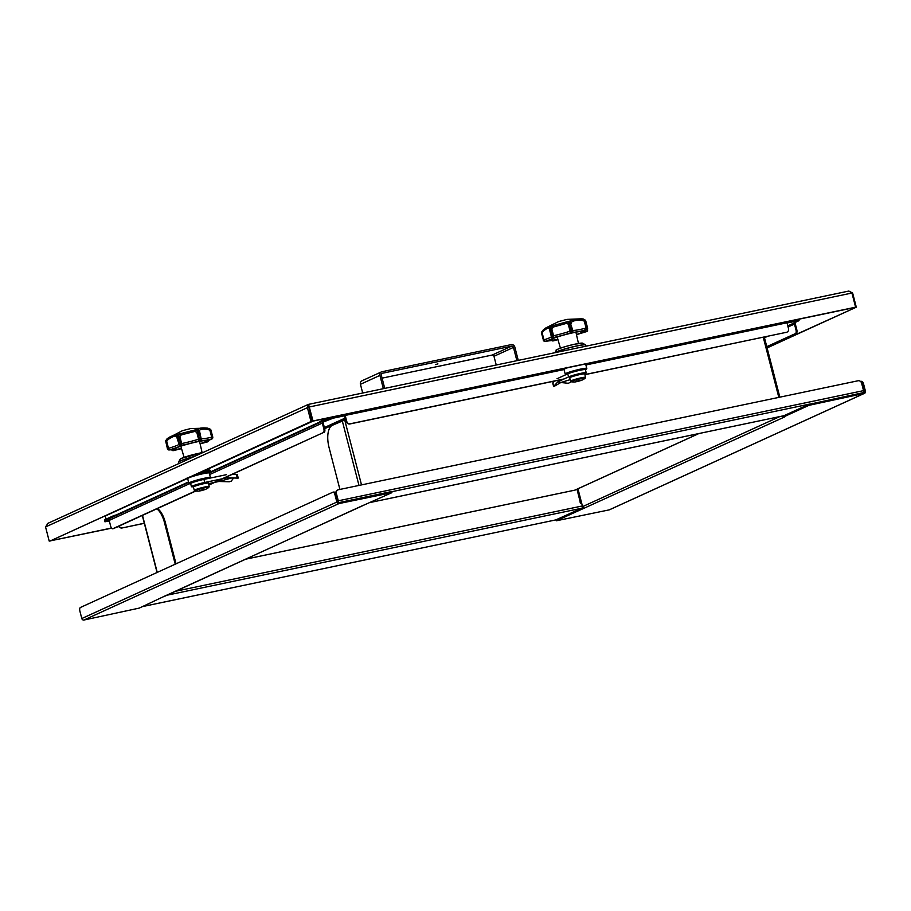 <?xml version="1.0" encoding="UTF-8"?>
<svg xmlns="http://www.w3.org/2000/svg" width="911" height="911" viewBox="0 0 911 911"><rect width="100%" height="100%" fill="white"/><g stroke="black" fill="none" stroke-linecap="round" stroke-linejoin="round"><path stroke-width="1.37" d="M767.028 347.638L856.294 307.189L852.639 293.035L848.858 291.053L851.933 293.023L855.6 307.178L854.996 307.451L312.405 421.246L313.008 420.962L308.578 404.359L307.349 407.399L311.004 421.542L50.458 540.838L312.257 421.281L308.169 404.484L47.349 523.586M49.205 541.1L45.55 526.945L47.896 523.404M308.601 407.137L45.55 526.945M312.257 421.281L311.004 421.542M50.504 540.815L111.484 528.05M117.496 526.786L118.931 526.478M49.866 540.952L111.586 528.175M50.515 540.838L49.911 541.111M116.893 527.059L119.022 526.615M851.979 293.183L852.639 293.035M767.108 347.911L856.294 307.189M308.681 404.336L848.858 291.053L308.578 404.359M308.931 405.748L312.405 421.246M308.749 407.092L851.933 293.023M855.6 307.178L313.008 420.962M583.12 507.598L556.348 519.657L556.279 520.796L583.484 508.497L583.291 507.769M860.599 381.527A3.188 1.446 78.2 0 1 860.713 381.493A3.188 1.446 78.2 0 1 862.706 383.998L864.619 391.388A0.957 0.843 -114.5 0 1 864.015 392.482L808.706 404.416L783.039 416.133L783.187 417.124L784.804 416.862L583.484 508.497M609.812 509.591A1.913 1.697 -114.5 0 1 609.208 509.875L556.279 520.796M783.187 417.124L808.945 405.338L864.254 393.404A1.913 1.697 65.5 0 0 865.45 391.206L863.537 383.827A3.188 1.446 -101.8 0 0 861.544 381.322A3.188 1.446 -101.8 0 0 861.407 381.367L860.861 381.481M766.823 346.852L796.26 333.403A3.188 1.446 -101.8 0 0 796.806 329.725L795.292 323.872A1.913 1.697 65.5 0 0 794.574 322.756M796.806 329.725L795.975 329.896A3.188 1.446 78.2 0 1 795.428 333.585L796.26 333.403M766.777 346.658L795.428 333.585M795.975 329.896L794.46 324.054A0.957 0.843 65.5 0 0 793.39 323.303L787.787 325.865M787.036 322.972L799.061 320.638L793.39 323.303M798.708 319.249L797.079 319.898L798.514 319.932M797 319.613L786.728 322.073L797.079 319.898L797.319 320.82M584.725 508.133A1.913 1.697 -114.5 0 1 582.573 506.641L577.961 488.786M782.196 416.088A1.913 1.697 65.5 0 0 783.141 416.965M118.772 526.205A3.188 2.824 65.5 0 0 122.085 527.981L144.314 523.221M122.085 527.981L144.337 523.324M122.495 527.799A3.188 2.824 -114.5 0 1 119.182 526.023M105.232 521.582L104.754 519.737L104.697 520.876L109.764 518.484L104.993 520.659L104.924 521.798L109.104 519.817M104.754 519.737L113.886 515.569L114.114 516.457M119.239 514.123L113.886 515.569M156.84 508.816A19.142 8.677 78.2 0 1 164.47 522.584L165.312 522.413L176.017 563.818M164.47 522.584L175.231 564.182M165.312 522.413A19.142 8.677 -101.8 0 0 157.512 508.52M581.639 503.02L580.614 503.236L580.296 502.348L576.993 489.218M580.148 502.462L581.412 502.143M581.389 502.041L580.227 502.382M164.47 596.215L139.269 608.092L83.96 620.027A1.913 1.697 -114.5 0 1 81.808 618.535L79.895 611.156A3.188 1.446 78.2 0 1 80.441 607.466L332.811 492.225A3.188 1.446 78.2 0 1 332.948 492.179A3.188 1.446 78.2 0 1 334.952 494.684L336.854 502.063A1.913 1.697 65.5 0 0 339.006 503.567L391.935 492.646L363.489 505.298A1.913 1.697 65.5 0 0 363.99 505.093M164.504 596.363L363.478 505.218M195.364 491.018L112.827 528.71A3.188 1.446 78.2 0 1 112.679 528.756A3.188 1.446 78.2 0 1 110.686 526.251L109.172 520.409A1.913 1.697 -114.5 0 1 110.049 518.313L188.657 482.42M113.374 528.596A3.188 1.446 -101.8 0 0 113.522 528.585A3.188 1.446 -101.8 0 0 113.659 528.539L112.827 528.71M324.134 432.418A3.188 1.446 -101.8 0 0 324.68 428.739L323.177 422.886A0.957 0.843 -114.5 0 1 323.769 421.793L323.53 420.871L333.027 417.227L323.53 420.871A1.913 1.697 65.5 0 0 322.335 423.068L323.849 428.91A3.188 1.446 78.2 0 1 323.303 432.6L208.847 485.073M195.728 491.063L113.659 528.539M323.303 432.6L208.813 484.88M109.343 521.058L104.924 521.798M323.473 421.93L333.267 418.149L333.027 417.227L344.085 414.596M333.267 418.149L344.825 415.723M391.935 492.646L391.696 491.724L389.954 491.906L338.767 502.644A0.957 0.843 65.5 0 1 337.685 501.893L335.783 494.514A3.188 1.446 -101.8 0 0 333.779 492.008A3.188 1.446 -101.8 0 0 333.642 492.054L333.096 492.168M345.394 417.967L341.386 419.8A0.957 0.843 -114.5 0 1 342.456 420.54L342.49 420.677M343.299 420.415L343.288 420.37A1.913 1.697 65.5 0 0 342.889 419.572M164.675 596.079A1.913 1.697 -114.5 0 1 164.071 596.363M564.16 378.919L350.291 423.774A3.188 2.824 -114.5 0 1 346.715 421.292L345.201 415.439A1.913 0.865 -101.8 0 0 344.779 414.448M346.715 421.292L346.305 421.474A3.188 2.824 65.5 0 0 349.881 423.968L350.291 423.774M786.569 321.799A1.913 0.865 78.2 0 1 786.99 322.79L788.505 328.632A3.188 2.824 -114.5 0 1 786.512 332.287L584.93 374.672M563.761 379.113L349.881 423.968M786.512 332.287L584.908 374.569M346.305 421.474L344.199 414.869L332.948 416.931M786.113 332.481A3.188 2.824 65.5 0 0 786.842 332.196M319.761 422.556L319.533 421.668L327.3 418.115M319.533 421.668L319.442 422.704M338.288 502.599A1.913 0.865 -101.8 0 0 338.288 500.799L336.375 493.409A3.188 2.824 -114.5 0 1 338.368 489.754L858.06 380.764A3.188 2.824 -114.5 0 1 861.635 383.258L863.537 390.637A1.913 0.865 78.2 0 1 863.469 392.595M337.639 490.027A3.188 2.824 65.5 0 0 335.977 493.603L337.753 502.063M339.928 489.423A19.142 8.677 78.2 0 1 339.587 488.182L329.042 447.438A19.142 8.677 78.2 0 1 332.333 425.312L344.734 420.051L361.508 484.903M342.342 419.356L344.495 419.128L344.734 420.051M345.565 418.582L342.832 419.481M783.836 415.723A1.913 0.865 -101.8 0 0 783.915 415.723A1.913 0.865 -101.8 0 0 784.007 415.689L370.868 502.337M344.563 420.085L344.096 419.311L342.422 419.664M575.433 489.89L574.852 490.141M105.995 519.179L105.243 515.82M105.186 516.036L187.381 478.503M209.188 468.539L313.099 421.098M116.95 514.624L188.531 481.93M209.678 472.274L319.317 422.214M437.918 363.865L435.697 364.571L437.918 363.865M384.727 388.371L381.299 375.116A1.594 1.412 -114.5 0 1 382.29 373.294L511.652 346.157A1.594 1.412 65.5 0 1 513.451 347.41L493.978 356.292A1.594 1.412 65.5 0 0 492.191 355.051L382.073 378.145M518.268 360.369L514.84 347.114A3.188 2.824 65.5 0 0 511.265 344.62L381.891 371.756A3.188 2.824 65.5 0 0 379.91 375.412L383.337 388.667M496.233 364.992L493.978 356.292M516.879 360.665L513.451 347.41M362.692 392.994L360.437 384.305A3.188 2.824 -114.5 0 1 361.895 380.821L381.367 371.927M704.101 321.401L689.365 324.487M200.739 490.813L205.123 489.549A19.165 19.165 0 0 0 208.721 487.499A7.174 0.649 165.5 0 0 204.941 487.727A7.174 0.649 165.5 0 0 195.66 490.425A7.174 0.649 165.5 0 0 195.193 491.006A19.165 19.165 0 0 0 199.338 491.052L203.643 489.492L205.191 489.526L200.796 490.801M203.631 489.503L204.588 489.355M204.463 489.298L199.805 490.528M199.816 490.573L203.46 489.537M207.469 441.881L200.124 443.862A18.539 1.685 -14.5 0 1 207.309 441.937L207.309 441.937A1.594 0.74 72.7 0 0 207.389 441.926A1.594 0.74 72.7 0 0 207.48 441.881A1.594 1.526 -87.8 0 0 208.619 440.275A1.594 1.515 -120.2 0 1 207.492 441.869L207.492 441.869A18.539 1.685 -14.5 0 1 211.625 439.068A1.594 1.56 49.7 0 0 212.753 437.166L212.434 437.109A1.594 1.321 83.3 0 1 211.568 439.056A18.539 1.685 -14.5 0 1 200.033 440.617A1.594 1.207 -98.5 0 0 200.784 438.681L198.962 431.677L197.653 431.951L199.771 440.673A1.594 0.786 -107.5 0 1 198.575 439.204L196.765 432.201L194.647 431.484L181.3 434.9L179.843 436.54L181.653 443.543A16.945 1.537 165.5 0 0 198.575 439.204L201.16 438.669A1.594 1.583 115.6 0 1 200.033 440.617L199.771 440.673A18.539 1.685 -14.5 0 1 181.255 445.411L178.943 436.745L177.634 437.143L179.444 444.147A1.594 1.15 70.1 0 0 180.993 445.49A1.594 1.571 -134.5 0 1 179.057 444.329L181.653 443.543A1.594 0.854 78.8 0 1 181.255 445.411L180.993 445.49A18.539 1.685 -14.5 0 1 179.365 446.436A18.539 1.685 -14.5 0 1 169.435 449.852A1.594 1.275 -111.5 0 1 167.772 448.554L165.961 441.55L167.43 448.724M200.09 443.703A16.444 1.492 165.5 0 0 204.838 441.926A16.444 1.492 165.5 0 0 206.421 440.822A16.444 1.492 165.5 0 0 193.861 442.564A16.444 1.492 165.5 0 0 176.153 447.95A16.444 1.492 165.5 0 0 174.57 449.055A16.444 1.492 165.5 0 0 181.505 448.508M173.443 450.603A1.594 0.809 -101.4 0 0 173.58 450.592A1.594 0.809 -101.4 0 0 173.659 450.569L173.671 450.569A18.539 1.685 -14.5 0 1 181.551 448.645L173.477 450.592A1.594 1.537 94.1 0 1 171.644 449.624A1.594 1.492 61.2 0 0 173.477 450.592A18.539 1.685 -14.5 0 0 169.366 449.897A1.594 1.173 81.1 0 1 169.104 449.943M211.853 439A1.594 1.116 -109.6 0 1 211.625 439.068L211.568 439.056A1.594 0.592 -102.4 0 0 211.705 437.246L212.434 437.109L210.623 430.106A1.594 1.139 119.3 0 0 210.27 429.218L207.856 428.204M165.802 441.641L167.442 448.781A1.594 1.571 -71.2 0 0 169.366 449.897L168.501 448.314A16.945 1.537 165.5 0 0 177.577 445.194A16.945 1.537 165.5 0 0 179.057 444.329L176.529 436.346C174.855 435.731 172.077 436.779 168.205 439.489L166.69 441.311L168.501 448.314L167.419 448.759L168.455 449.875A1.594 1.594 0 0 0 169.218 449.943L173.272 449.59L172.43 448.645M199.407 430.482L201.16 438.669A16.945 1.537 165.5 0 0 211.705 437.246L209.894 430.231L207.719 429.366C203.119 428.819 200.352 429.195 199.407 430.482L197.824 429.354C198.928 428.033 202.037 427.623 207.184 428.09L210.27 429.218L209.894 430.231L210.623 430.106M168.205 439.489L168 438.134L170.824 436.392L177.372 434.593L177.998 436.016L180.105 433.773L195.113 429.924L198.097 430.857A1.594 1.15 44.9 0 1 198.962 431.677L199.35 431.655A1.594 1.207 -8 0 0 198.097 430.857L197.835 429.354M176.529 436.346L177.372 434.604A21.158 1.913 165.5 0 1 180.093 433.773L181.3 434.9M177.246 437.326A1.594 1.196 -23.9 0 1 177.998 436.016A1.594 1.105 105 0 0 177.634 437.143L177.246 437.326M165.802 440.617L168 438.134A21.158 1.913 165.5 0 0 167.544 438.419A21.158 1.913 165.5 0 0 167.533 438.43L165.734 440.662L166.69 441.311L165.961 441.55A1.594 1.105 33.8 0 1 165.802 440.617M196.765 432.201A1.594 0.649 -56.1 0 1 197.824 430.914L196.765 432.201M194.647 431.484L195.102 429.924A21.158 1.913 165.5 0 1 197.824 429.354M178.283 435.925A1.594 0.695 26.3 0 1 179.843 436.54L178.283 435.925M167.544 438.419L182.405 430.687L190.661 428.557L207.412 428.113A21.158 1.913 165.5 0 0 207.412 428.113L210.43 429.286A1.594 0.877 -51 0 1 210.464 429.32A1.594 0.877 -51 0 0 210.339 429.229A1.594 1.48 -41.2 0 1 210.623 429.468L210.623 429.468A1.594 1.48 -41.2 0 1 210.942 430.129M165.734 440.662A1.594 1.492 -174 0 0 165.631 441.755L165.574 441.186A1.594 1.594 0 0 1 165.665 440.787L165.665 440.787A1.594 0.922 20.7 0 1 165.734 440.662M165.643 440.867A1.594 0.922 20.7 0 1 165.665 440.787L167.032 438.817M207.719 429.366L207.184 428.09A21.158 1.913 165.5 0 1 207.412 428.113M209.462 468.231L208.357 469.404M208.448 469.78L208.334 469.324A11.16 1.013 165.5 0 0 207.412 469.165M208.949 471.704L210.225 470.304A12.754 1.162 165.5 0 0 210.042 470.213L208.3 469.734A11.16 1.013 165.5 0 0 205.863 469.871M210.042 470.213A12.754 1.162 165.5 0 0 207.981 470.258L205.203 470.167M199.839 472.615L207.981 470.258M209.052 472.08L208.926 471.636A11.16 1.013 165.5 0 0 202.823 472.285A11.16 1.013 165.5 0 0 198.234 473.356M193.405 475.553A11.752 1.07 -14.5 0 1 199.851 473.811L206.228 472.467A11.752 1.07 -14.5 0 1 209.53 472.217L208.892 472.046A11.16 1.013 165.5 0 0 202.959 472.809A11.16 1.013 165.5 0 0 195.193 474.745M209.53 472.217A11.752 1.07 -14.5 0 1 209.689 472.445L209.314 473.094M190.148 476.624L188.748 477.888A11.16 1.013 165.5 0 0 187.677 478.639L188.862 483.194A11.16 1.013 -14.5 0 1 189.932 482.431A11.16 1.013 -14.5 0 1 201.946 478.787A11.16 1.013 -14.5 0 1 210.475 477.603A11.16 1.013 -14.5 0 1 210.452 477.706M206.228 472.467L203.187 473.697A11.16 1.013 165.5 0 0 188.748 477.888L187.062 478.024M209.279 473.151A11.16 1.013 165.5 0 0 209.302 473.048A11.16 1.013 165.5 0 0 203.187 473.697L199.851 473.811M233.318 474.221L237.133 474.529L232.02 474.494M233.592 477.99L231.326 481.076L229.287 481.782L218.936 481.475L208.539 483.661M193.314 486.736A9.566 0.865 -14.5 0 1 191.447 486.702L190.65 483.627A9.566 0.865 -14.5 0 1 203.939 479.391L226.258 474.711M237.133 474.529L236.439 474.62L237.338 478.104L238.033 478.013M191.447 486.702A9.566 0.865 -14.5 0 1 204.736 482.466L226.998 477.797L237.338 478.104M218.936 481.475L231.781 477.933M571.539 381.823A19.165 19.165 0 0 0 575.684 381.88L581.48 380.377A19.165 19.165 0 0 0 585.078 378.327A7.174 0.649 165.5 0 0 581.298 378.555A7.174 0.649 165.5 0 0 572.017 381.242A7.174 0.649 165.5 0 0 571.539 381.823L570.673 381.174A7.675 0.695 -14.5 0 1 571.402 380.65A7.675 0.695 -14.5 0 1 579.681 378.145A7.675 0.695 -14.5 0 1 585.522 377.325L584.771 373.977A7.789 0.706 165.5 0 0 578.838 374.797A7.789 0.706 165.5 0 0 570.445 377.348A7.789 0.706 165.5 0 0 569.694 377.871L570.798 376.448C581.218 373.157 585.875 372.326 584.771 373.977M581.582 380.194L576.321 381.197M575.889 381.493L581.423 380.149M582.015 318.77L567.018 319.385L558.762 321.515L545.985 327.823L541.544 332.105A1.594 1.264 22 0 0 541.521 332.151L543.377 340.202A1.594 1.48 -91 0 0 545.211 341.318A1.594 0.9 79.1 0 1 545.108 341.352A1.594 0.9 79.1 0 1 545.051 341.363M551.702 340.441A1.594 1.583 38 0 0 553.228 340.873A1.594 1.401 85.2 0 1 552.578 340.896M576.447 334.531A16.444 1.492 165.5 0 0 582.778 331.638A16.444 1.492 165.5 0 0 573.771 332.606A16.444 1.492 165.5 0 0 550.927 339.883A16.444 1.492 165.5 0 0 557.862 339.336M553.376 340.862L557.942 339.609A18.539 1.685 -14.5 0 0 553.455 340.839A1.594 1.594 0 0 0 553.501 340.828M553.387 327.015L552.396 325.842L567.029 321.777L569.341 322.824L568.259 324.134A1.594 0.854 -51.9 0 1 569.341 322.824L569.637 322.756A1.594 0.911 49 0 1 570.502 323.553L569.079 323.883L571.539 332.515A1.594 1.07 -109.3 0 1 570.07 331.149L568.259 324.134L566.391 323.394L553.387 327.015L551.759 328.734L553.569 335.738L553.25 337.617A1.594 1.583 128.2 0 1 551.314 336.489L552.647 335.977L550.836 328.962L549.697 329.349L551.508 336.353A1.594 1.366 66.8 0 0 553.25 337.617A18.539 1.685 -14.5 0 1 545.211 341.295L545.211 341.318A18.539 1.685 -14.5 0 1 553.228 340.873L552.966 340.93A1.594 1.594 0 0 1 551.679 340.441M551.314 336.466L549.242 328.393C548.627 327.516 546.702 328.404 543.446 331.046L542.147 332.834L543.969 339.849A1.594 0.843 72.3 0 0 545.211 341.295A1.594 1.458 -116.3 0 1 543.377 340.065L541.567 333.198M586.297 331.706A1.594 1.594 0 0 0 586.399 331.672A1.594 1.378 -95.5 0 0 587.333 329.691L587.549 329.702A1.594 1.583 -150.6 0 1 586.399 331.65L576.469 334.667A18.539 1.685 -14.5 0 1 586.274 331.706L586.297 331.706A1.594 1.036 71 0 0 586.399 331.672A18.539 1.685 -14.5 0 1 586.422 329.85L586.103 328.119L586.935 327.949A1.594 1.093 80.4 0 1 586.297 329.862A18.539 1.685 -14.5 0 1 580.854 331.092A18.539 1.685 -14.5 0 1 571.823 332.447A1.594 0.945 -100.7 0 0 572.313 330.568L570.502 323.553L572.871 330.488A1.594 1.503 90.3 0 1 571.823 332.447L571.539 332.515A18.539 1.685 -14.5 0 1 553.478 337.548L552.647 335.977L553.569 335.738A16.945 1.537 165.5 0 0 570.07 331.149L572.871 330.488A16.945 1.537 165.5 0 0 581.127 329.247A16.945 1.537 165.5 0 0 586.103 328.119L584.281 321.116L581.97 320.319C576.959 319.977 573.486 320.604 571.55 322.187L571.06 323.485A1.594 1.15 4.6 0 0 569.637 322.756L569.979 321.082L571.732 320.091L581.708 318.975L585.044 320.012L583.017 318.907A21.158 1.913 165.5 0 0 581.708 318.975L581.97 320.319M587.39 329.122L587.549 329.725A1.594 1.594 0 0 1 587.401 330.887L586.399 331.672A1.594 1.036 71 0 0 586.547 331.604M586.843 329.668A1.594 1.344 -112.6 0 1 586.422 329.85A1.594 1.583 -37.6 0 0 587.561 327.914L585.75 320.9L585.124 320.934L586.935 327.949L587.561 327.914L585.75 320.9A1.594 1.594 0 0 0 585.352 320.194L585.352 320.194A1.594 1.036 -44 0 1 585.477 320.376M549.504 329.486L549.242 328.393L549.697 329.349A1.594 1.298 112 0 1 550.039 328.211L551.759 328.734L550.278 328.131L552.396 325.842A21.158 1.913 165.5 0 0 550.028 326.628L550.039 328.211A1.594 1.207 -10.3 0 0 549.481 329.361L549.481 329.361A1.594 1.594 0 0 0 549.504 329.475L551.314 336.478A1.594 1.594 0 0 0 551.872 337.332M543.446 331.046L543.468 329.645L545.985 327.823L550.028 326.628L549.242 328.393M541.544 332.105A1.594 1.594 0 0 0 541.521 332.151L541.521 332.151A1.594 1.264 22 0 0 541.567 333.062L543.457 329.645M549.504 329.463A1.594 1.207 -10.3 0 1 549.481 329.361L549.344 328.677M571.55 322.187L569.979 321.082A21.158 1.913 165.5 0 0 567.029 321.777L566.391 323.394M584.281 321.116L584.908 320.012A1.594 0.934 111.1 0 1 585.124 320.934L584.281 321.116M585.75 320.9A1.594 1.503 -8.5 0 0 585.044 320.012A1.594 1.036 -44 0 1 585.352 320.194L583.154 318.93M563.784 368.522L563.419 368.853A11.752 1.07 -14.5 0 0 563.397 369.126L564.046 369.513M566.494 367.44L565.105 368.716L563.419 368.853M567.826 367.68A11.16 1.013 165.5 0 0 565.105 368.716A11.16 1.013 165.5 0 0 564.034 369.467L565.207 374.011A11.16 1.013 -14.5 0 1 580.717 369.069A11.16 1.013 -14.5 0 1 586.832 368.42A11.16 1.013 -14.5 0 1 586.809 368.522M585.625 363.979A11.16 1.013 165.5 0 0 585.648 363.933L586.786 368.648A11.114 1.002 165.5 0 0 580.728 369.194A11.114 1.002 165.5 0 0 569.808 372.075A11.114 1.002 165.5 0 0 565.355 374.193L565.207 374.011A11.16 1.013 -14.5 0 0 565.287 374.091M554.457 381.06L552.852 382.825L553.546 382.722L552.852 382.825L553.751 386.31L557.839 381.811L568.578 376.903A9.566 0.865 -14.5 0 1 578.884 373.783A9.566 0.865 -14.5 0 1 586.194 372.758A9.566 0.865 -14.5 0 1 585.272 373.408L584.657 373.692M571.368 381.8L568.35 383.292L560.823 382.518L554.446 386.207M557.02 378.748L567.781 373.829A9.566 0.865 -14.5 0 1 578.086 370.709A9.566 0.865 -14.5 0 1 585.397 369.684L586.194 372.758M557.839 381.811L560.823 382.518L570.218 379.636M582.004 507.939L582.243 508.862M609.208 509.875L864.254 393.404M783.278 417.056L783.039 416.133M808.706 404.416L808.945 405.338M794.46 324.054L788.072 326.969M767.438 336.398L764.477 337.742M556.587 520.58L556.348 519.657M863.662 391.821L864.619 391.388M813.067 404.142L812.828 403.22M862.706 383.998L863.537 383.827M582.573 506.641L779.782 416.589M581.047 508.372L166.406 595.338M142.674 606.544L556.04 519.851L142.628 606.567M142.492 515.364L157.239 572.393M175.083 591.364L582.391 505.947M339.006 503.567L83.96 620.027M324.68 428.739L323.849 428.91M328.746 417.819L329.144 419.345M389.954 491.906L390.193 492.828M334.952 494.684L335.783 494.514M322.335 423.068L209.678 474.517M189.568 483.695L109.172 520.409M324.384 427.555L341.386 419.8M342.456 420.54L324.669 428.671M81.808 618.535L336.854 502.063M809.469 404.12L391.707 491.735M786.99 322.79L585.932 364.958M564.057 369.547L345.201 415.439M778.814 397.378L763.27 337.264M358.98 485.426L342.263 420.768M338.288 500.799L863.537 390.637M245.514 559.206L574.932 490.118L698.737 433.579M492.191 355.051L511.652 346.157M379.91 375.412L360.437 384.305M195.136 486.098A6.992 0.638 -14.5 0 1 195.523 485.199A6.992 0.638 -14.5 0 1 203.62 482.955M208.425 483.149A7.789 0.706 165.5 0 0 204.155 483.604A7.789 0.706 165.5 0 0 193.348 487.043C191.766 486.337 195.193 484.971 203.654 482.944C207.708 482.17 209.302 482.238 208.425 483.149L209.166 486.508A7.675 0.695 -14.5 0 0 204.975 486.952A7.675 0.695 -14.5 0 0 194.316 490.346L193.348 487.043M202.72 490.255L204.668 489.628M199.953 490.87L202.071 490.425M212.741 437.098L210.942 430.151L212.787 437.121L212.263 438.749A1.594 1.594 0 0 1 211.773 439.034L207.469 440.901L207.754 439.66M193.531 456.832A15.954 1.446 165.5 0 0 180.025 461.137A15.954 1.446 165.5 0 0 178.488 462.219L178.829 463.551M178.51 462.105A15.897 1.446 -14.5 0 1 178.545 461.957A15.897 1.446 -14.5 0 1 180.036 461.023A15.897 1.446 -14.5 0 1 194.089 456.582M202.857 452.573A13.608 1.23 165.5 0 0 181.471 458.392A13.608 1.23 165.5 0 0 180.184 459.178L178.488 462.219M181.551 458.324A13.494 1.218 -14.5 0 1 202.959 452.528L181.528 458.335A13.494 1.218 -14.5 0 0 180.469 458.928M188.93 483.274A11.16 1.013 -14.5 0 1 188.862 483.194L188.998 483.365A11.114 1.002 165.5 0 1 190 482.534A11.114 1.002 165.5 0 1 202.447 478.787A11.114 1.002 165.5 0 1 210.43 477.82L209.302 473.048M190.148 483.935A10.408 0.945 -14.5 0 1 189.852 483.866A10.408 0.945 -14.5 0 1 190.786 483.092A10.408 0.945 -14.5 0 1 208.186 478.503M207.366 478.674A10.306 0.934 165.5 0 0 190.9 483.115A10.306 0.934 165.5 0 0 190.741 483.957L188.998 483.365M234.56 474.062L232.658 474.198M203.939 479.391L204.736 482.466M570.935 376.402A6.992 0.638 -14.5 0 1 579.977 373.783A6.992 0.638 -14.5 0 1 583.131 373.852M580.341 380.274L581.469 380.206M577.563 381.458L579.908 380.844M575.65 381.732L576.97 381.584M551.36 339.518L552.214 340.463L545.108 341.352A1.594 1.594 0 0 1 544.835 341.374L543.241 340.179L543.969 339.849A16.945 1.537 165.5 0 0 551.383 336.683M586.741 329.736A16.945 1.537 165.5 0 0 587.333 329.691L587.242 329.338M586.012 346.157L585.727 345.053A15.954 1.446 165.5 0 0 576.993 345.986A15.954 1.446 165.5 0 0 555.152 352.637M585.727 345.053L582.767 343.219A13.608 1.23 165.5 0 0 575.41 344.107A13.608 1.23 165.5 0 0 556.541 350.006L554.958 352.671A15.897 1.446 -14.5 0 1 576.948 345.884A15.897 1.446 -14.5 0 1 585.557 344.848A15.897 1.446 -14.5 0 1 585.659 344.962M556.815 349.744A13.494 1.218 -14.5 0 1 575.353 344.085A13.494 1.218 -14.5 0 1 582.402 343.128M566.141 374.58A10.408 0.945 -14.5 0 1 580.603 370.003A10.408 0.945 -14.5 0 1 586.285 369.49A10.408 0.945 -14.5 0 1 586.058 369.695M586.786 368.648L585.488 370.048A10.306 0.934 165.5 0 0 580.569 370.071A10.306 0.934 165.5 0 0 566.3 374.512M567.781 373.829L568.578 376.903M798.822 319.715L799.061 320.638M860.713 381.493L861.544 381.322M609.527 509.761L864.573 393.301M157.045 572.484L142.298 515.455M113.522 528.585L112.679 528.756M333.779 492.008L332.948 492.179M209.393 472.946L323.211 420.973M164.39 596.25L363.808 505.195M779.839 397.162L764.295 337.047M370.834 502.36L783.915 415.723M575.205 490.038L698.908 433.545M245.469 559.229L574.898 490.141M208.721 487.499L209.166 486.508M194.316 490.346L195.193 491.006M199.498 490.699L204.679 489.344M207.298 441.949A1.594 1.594 0 0 0 207.389 441.926L207.902 441.71A1.594 1.594 0 0 0 208.687 440.241M171.587 449.624A1.594 1.594 0 0 0 172.965 450.649L173.568 450.592A1.594 1.594 0 0 0 173.671 450.569M210.43 429.286A1.594 1.594 0 0 1 210.623 429.468L210.976 430.14M202.117 452.665L199.555 441.345M184.079 457.333L180.834 446.185M180.184 459.178L181.528 458.335M232.829 474.119L234.036 474.039M237.327 474.585L238.226 478.07M570.673 381.174L569.694 377.871M585.078 378.327L585.522 377.325M575.672 381.607L581.355 380.138M584.987 329.509L584.703 330.75L586.638 329.782A1.594 1.594 0 0 0 587.561 327.914M587.549 329.702L587.401 329.122M578.474 343.493L575.911 332.173M560.424 348.15L557.19 337.013M582.767 343.219L575.353 344.085C563.283 346.487 553.729 350.803 556.541 350.006M566.073 374.615L565.355 374.193M552.726 383.03L553.626 386.515"/></g></svg>
